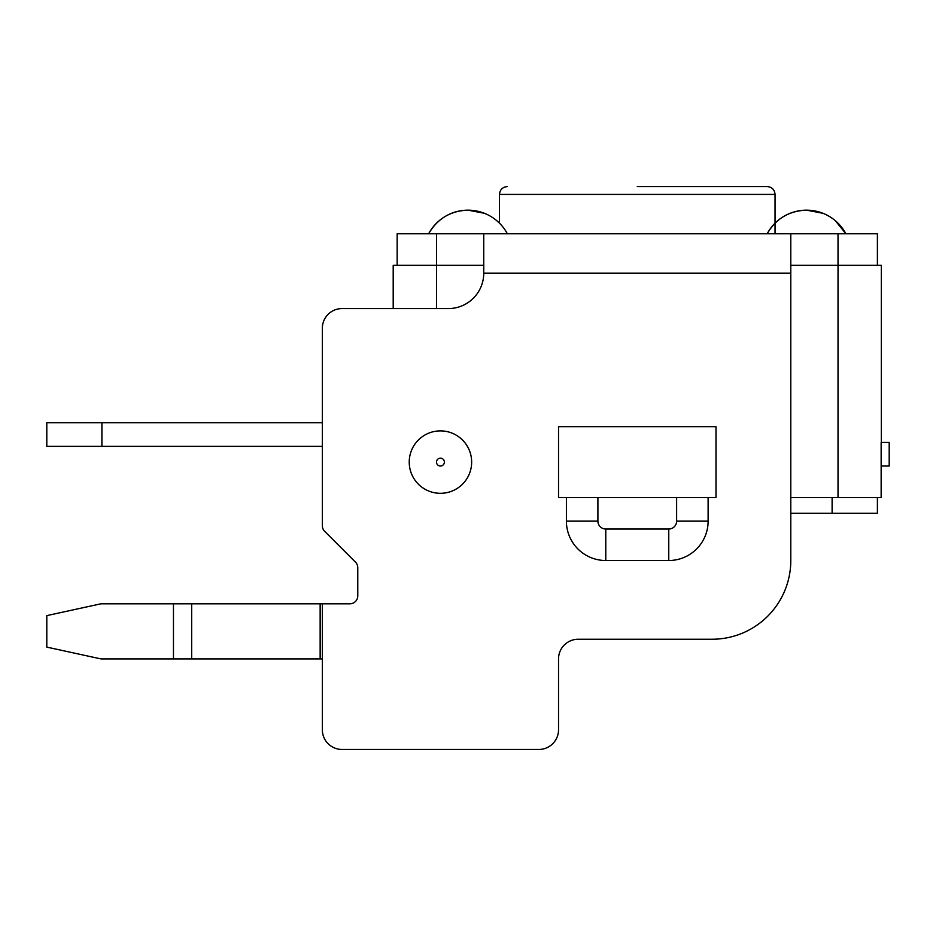 <?xml version="1.0" encoding="UTF-8"?>
<svg xmlns="http://www.w3.org/2000/svg" width="936" height="936" viewBox="0 0 936 936"><rect width="100%" height="100%" fill="white"/><g stroke="black" fill="none" stroke-linecap="round" stroke-linejoin="round"><path stroke-width="1.4" d="M881.15 466.034L889.2 466.034L889.2 442.412L881.15 442.412L881.15 497.519L881.326 466.034M322.347 603.802L322.347 729.776L322.347 658.921L100.983 658.921L46.8 647.104L46.8 615.619L100.983 603.802L349.912 603.802A7.874 7.874 0 0 0 357.774 595.939L357.774 567.707A7.874 7.874 0 0 0 355.469 562.138L324.652 531.32A7.874 7.874 0 0 1 322.347 525.751L322.347 328.255L322.347 422.733L101.907 422.733L101.907 446.355L46.8 446.355L46.8 422.733L101.907 422.733M322.347 525.751L322.347 446.355L101.907 446.355M790.791 497.519L881.15 497.519M483.748 265.274L393.202 265.274L393.202 308.576M578.226 639.241A19.679 19.679 0 0 0 558.535 658.921A19.679 19.679 0 0 1 578.226 639.241L712.062 639.241A78.729 78.729 0 0 0 790.791 560.512L790.791 513.267L877.395 513.267L877.395 497.519M832.116 497.519L832.116 513.267M775.043 233.778L775.043 194.419C774.622 189.68 772.001 187.06 767.169 186.545L637.264 186.545M507.359 233.778A44.612 44.612 0 0 0 428.641 233.778C437.416 218.661 450.532 210.787 468 210.167L484.427 213.291M496.864 220.767L499.496 223.177L499.496 194.419C499.918 189.68 502.538 187.06 507.359 186.545M822.955 213.291L806.539 210.167A44.612 44.612 0 0 1 845.898 233.778L835.403 220.767M806.539 210.167C789.071 210.787 775.944 218.661 767.169 233.778A44.612 44.612 0 0 1 806.539 210.167M881.326 442.412L881.326 265.274L790.791 265.274M444.378 462.091A3.931 3.931 0 0 1 438.481 465.508A3.931 3.931 0 0 1 438.481 458.687A3.931 3.931 0 0 1 444.378 462.091M676.634 497.519L715.993 497.519L715.993 426.664L558.535 426.664L558.535 497.519L676.634 497.519L676.634 521.141A7.874 7.874 0 0 1 668.76 529.015L605.779 529.015A7.874 7.874 0 0 1 597.905 521.141L597.905 497.519M558.535 729.776L558.535 658.921L558.535 729.776A19.679 19.679 0 0 1 538.855 749.455L342.038 749.455A19.679 19.679 0 0 1 322.347 729.776M357.774 567.707A7.874 7.874 0 0 0 355.469 562.138L324.652 531.32M397.145 265.274L397.145 233.778L483.748 233.778L483.748 273.148A35.428 35.428 0 0 1 448.321 308.576L342.038 308.576A19.679 19.679 0 0 0 322.347 328.255M790.791 560.512L790.791 233.778L877.395 233.778L877.395 265.274M483.748 233.778L790.791 233.778M357.774 595.939A7.874 7.874 0 0 1 349.912 603.802M342.038 749.455L538.855 749.455M436.504 233.778L436.504 308.576M775.043 194.419L499.496 194.419M838.024 497.519L838.024 233.778M173.464 603.802L173.464 658.921M191.658 603.802L191.658 658.921M320.147 603.802L320.147 658.921M483.748 273.148L790.791 273.148M440.446 430.888A31.204 31.204 0 0 1 471.65 462.091A31.204 31.204 0 0 1 440.446 493.307A31.204 31.204 0 0 1 409.231 462.091A31.204 31.204 0 0 1 440.446 430.888M708.119 497.519L708.119 521.141A39.359 39.359 0 0 1 668.76 560.512L605.779 560.512A39.359 39.359 0 0 1 566.409 521.141L566.409 497.519M605.779 560.512L605.779 529.015M597.905 521.141L566.409 521.141M668.76 560.512L668.76 529.015M708.119 521.141L676.634 521.141M451.573 213.291A44.612 44.612 0 0 0 439.136 220.767M790.113 213.291A44.612 44.612 0 0 0 777.664 220.767"/></g></svg>
